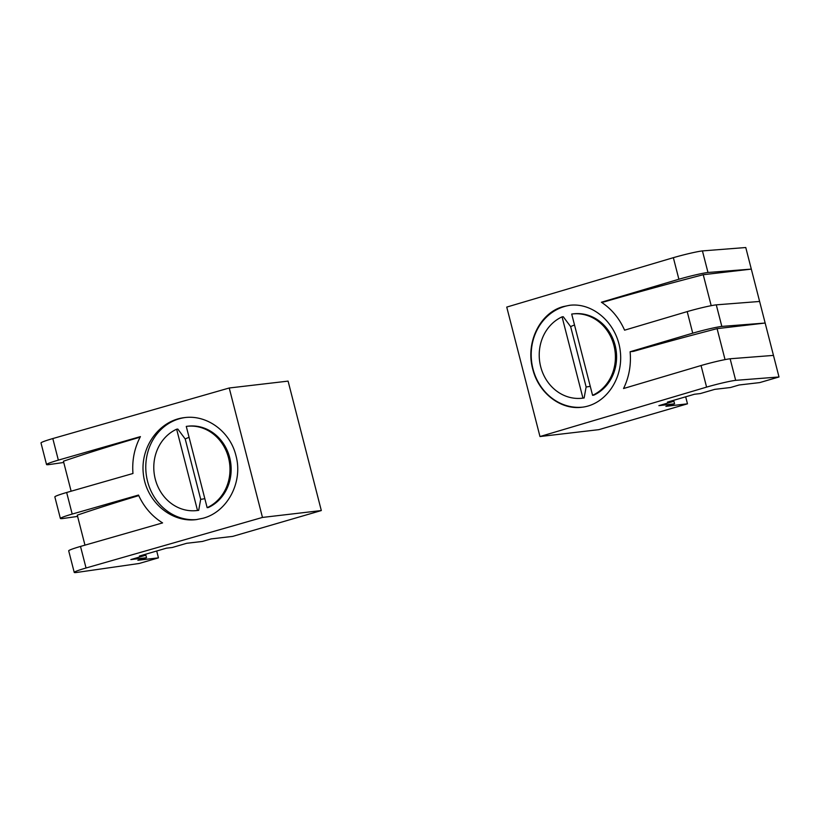 <?xml version="1.0" encoding="UTF-8"?>
<svg xmlns="http://www.w3.org/2000/svg" width="820" height="820" viewBox="0 0 820 820"><rect width="100%" height="100%" fill="white"/><g stroke="black" fill="none" stroke-linecap="round" stroke-linejoin="round"><path stroke-width="1.23" d="M63.745 462.47L48.892 464.602A22.325 1.476 -14.4 0 1 46.535 464.54A22.325 1.476 -14.4 0 1 58.353 460.133L140.425 436.609C134.429 448.007 131.938 460.307 132.963 473.488L66.656 492.492L72.201 514.068L138.508 495.054C143.92 506.985 151.946 516.262 162.585 522.904L80.504 546.428L86.049 567.993L262.472 517.43L321.317 510.552L232.675 536.393L211.088 538.914L202.417 541.446L186.724 543.281L172.272 547.493L166.388 548.18L139.41 556.042L145.294 555.355L130.841 559.568L146.534 557.733L137.862 560.265L158.455 557.856L139.185 563.473L76.588 572.473A22.325 1.476 -14.4 0 1 74.23 572.401A22.325 1.476 -14.4 0 1 86.049 567.993M71.125 491.211L63.427 461.219A267.863 17.753 -14.4 0 1 140.138 437.152M77.593 516.405L62.74 518.537A22.325 1.476 -14.4 0 1 60.383 518.476L54.848 496.899A22.325 1.476 -14.4 0 1 66.656 492.492M60.383 518.476A22.325 1.476 -14.4 0 1 72.201 514.068M84.972 545.146L77.275 515.155A267.863 17.753 -14.4 0 1 138.754 495.608M74.23 572.401L68.695 550.835A22.325 1.476 -14.4 0 1 80.504 546.428M235.934 455.551C243.263 481.924 227.601 511.803 203.083 518.24L196.113 519.634C170.99 522.77 146.257 501.43 143.357 474.103C140.087 446.828 159.418 420.332 184.582 417.606C207.101 414.571 230.174 431.617 235.934 455.551M46.535 464.54L41 442.964A22.325 1.476 -14.4 0 1 52.808 438.556L229.231 387.993L262.472 517.43M52.808 438.556L58.353 460.133M229.231 387.993L288.087 381.115L321.317 510.552M145.048 554.402L145.294 555.355M145.632 554.228L146.534 557.733M156.702 550.999L158.455 557.856M196.995 519.521A51.342 46.043 83.3 0 1 146.144 473.673A51.342 46.043 83.3 0 1 185.269 417.523M189.092 437.367A31.693 28.423 -96.7 0 0 185.217 438.997L177.817 429.075L176.638 429.208A42.414 38.038 -96.7 0 0 155.175 478.736A42.414 38.038 -96.7 0 0 196.81 510.563L197.989 510.429A42.414 38.038 -96.7 0 0 198.686 510.337L200.695 499.308A31.693 28.423 -96.7 0 0 204.815 498.611M207.142 507.662L208.321 507.529A42.414 38.038 -96.7 0 0 229.682 457.632A42.414 38.038 -96.7 0 0 188.149 426.174L186.97 426.308A42.414 38.038 -96.7 0 0 186.273 426.4L207.142 507.662A42.414 38.038 -96.7 0 0 228.606 458.144A42.414 38.038 -96.7 0 0 186.97 426.308M198.686 510.337L197.507 510.47A42.414 38.038 -96.7 0 1 196.81 510.563M176.638 429.208L197.507 510.47M185.217 438.997L200.695 499.308M779 376.974L735.673 380.347A22.325 1.476 165.6 0 0 706.584 387.112L539.98 436.537L598.825 429.659L687.478 403.819L665.901 406.341L674.573 403.809L658.88 405.644L673.333 401.431L667.449 402.118L694.427 394.256L700.311 393.569L714.763 389.356L730.456 387.522L739.127 384.99L759.73 382.591L779 376.974L773.465 355.398L730.128 358.77A22.325 1.476 165.6 0 0 701.049 365.535L623.538 388.526C629.073 377.179 631.267 364.92 630.119 351.749L633.553 351.349A267.863 17.753 165.6 0 1 717.09 328.646L765.152 323.039L721.825 326.411A22.325 1.476 165.6 0 0 692.736 333.176L630.119 351.749M773.465 355.398L759.617 301.463L716.28 304.845A22.325 1.476 165.6 0 0 687.201 311.6L624.584 330.183C619.284 318.242 611.556 308.925 601.388 302.242L604.012 301.934A267.863 17.753 165.6 0 1 703.242 274.72L751.304 269.103L707.978 272.476A22.325 1.476 165.6 0 0 678.888 279.241L601.388 302.242M725.044 359.611L717.09 328.646M711.196 305.686L703.242 274.72M759.617 301.463L745.769 247.527L702.432 250.91A22.325 1.476 165.6 0 0 673.353 257.675L506.739 307.09L539.98 436.537M707.978 272.476L702.432 250.91M678.888 279.241L673.353 257.675M721.825 326.411L716.28 304.845M692.736 333.176L687.201 311.6M532.723 369.041C525.425 342.657 539.878 312.922 563.032 306.649L569.633 305.296C593.403 302.313 617.142 323.777 620.258 351.073C623.723 378.327 605.744 404.66 581.923 407.243C560.603 410.123 538.504 392.964 532.723 369.041M706.584 387.112L701.049 365.535M687.478 403.819L685.674 396.808M674.573 403.809L673.671 400.303M673.333 401.431L673.087 400.478M735.673 380.347L730.128 358.77M582.589 407.15A51.342 46.043 83.3 0 1 532.098 364.859A51.342 46.043 83.3 0 1 564.58 306.465A51.342 46.043 83.3 0 1 570.484 305.204M574.523 325.017A31.693 28.423 -96.7 0 0 570.648 326.647L563.248 316.715L562.069 316.858A42.414 38.038 -96.7 0 0 540.605 366.376A42.414 38.038 -96.7 0 0 582.241 398.212A42.414 38.038 -96.7 0 0 582.938 398.12L584.117 397.987L586.126 386.958A31.693 28.423 -96.7 0 0 590.246 386.261M592.573 395.312L593.752 395.178A42.414 38.038 -96.7 0 0 615.205 345.651A42.414 38.038 -96.7 0 0 573.58 313.824L572.401 313.957A42.414 38.038 -96.7 0 0 571.704 314.05L592.573 395.312A42.414 38.038 -96.7 0 0 614.026 345.794A42.414 38.038 -96.7 0 0 572.401 313.957M582.241 398.212L583.42 398.069A42.414 38.038 -96.7 0 0 584.117 397.987M562.069 316.858L582.938 398.12M586.126 386.958L570.648 326.647"/></g></svg>

